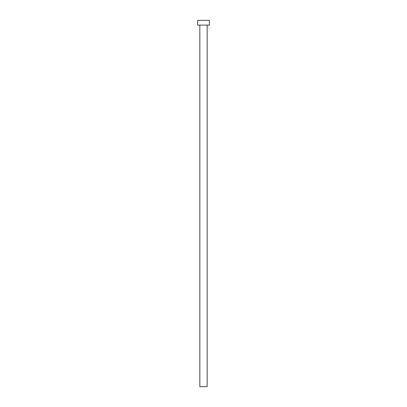 <?xml version="1.0" encoding="UTF-8"?>
<svg xmlns="http://www.w3.org/2000/svg" width="407" height="407" viewBox="0 0 407 407"><rect width="100%" height="100%" fill="white"/><g stroke="black" fill="none" stroke-linecap="round" stroke-linejoin="round"><path stroke-width="0.31" stroke-dasharray="2.04 1.53" d="M207.163 25.112L199.837 25.112L207.163 25.112M197.639 25.112L209.361 25.112M197.639 20.35L209.361 20.35M199.837 386.65L207.163 386.65"/><path stroke-width="0.61" d="M207.163 25.112L207.163 386.65L199.837 386.65L199.837 25.112M209.361 25.112L197.639 25.112L197.639 20.35L209.361 20.35L209.361 25.112"/></g></svg>
